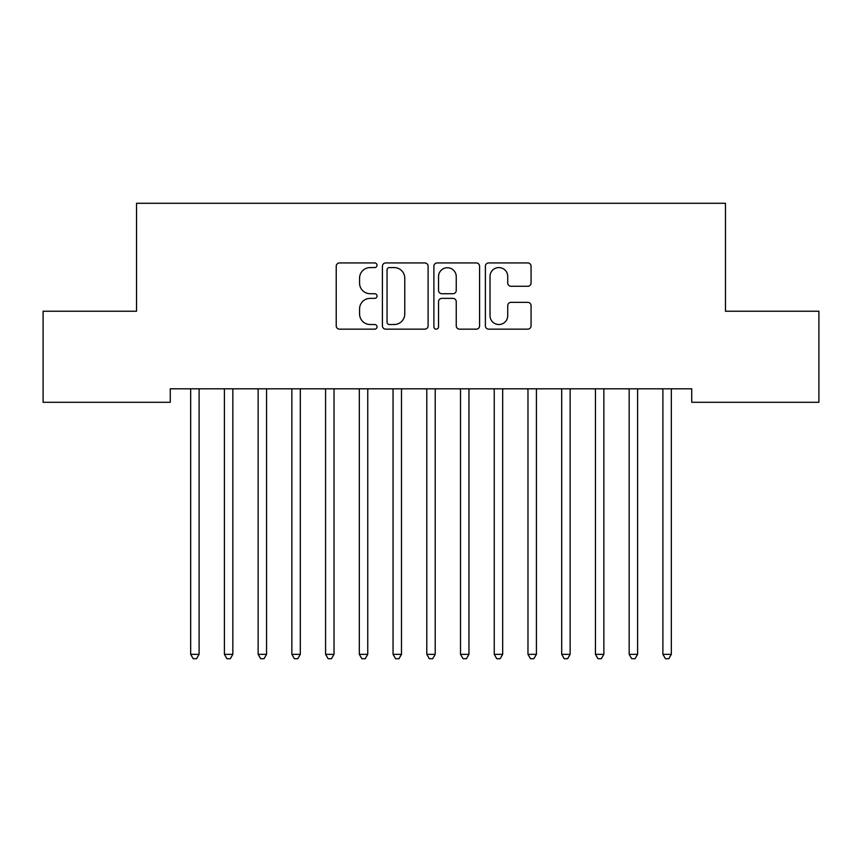 <?xml version="1.0" encoding="UTF-8"?>
<svg xmlns="http://www.w3.org/2000/svg" width="862" height="862" viewBox="0 0 862 862"><rect width="100%" height="100%" fill="white"/><g stroke="black" fill="none" stroke-linecap="round" stroke-linejoin="round"><path stroke-width="1.29" d="M377.028 265.248A2.317 2.317 0 0 0 374.711 262.932L339.542 262.932A3.308 3.308 0 0 0 336.223 266.25L336.223 325.847A3.308 3.308 0 0 0 339.542 329.155L374.711 329.155A2.317 2.317 0 0 0 377.028 326.838A2.317 2.317 0 0 0 374.711 324.521L370.164 324.521A10.592 10.592 0 0 1 359.573 313.919L359.573 308.952A10.592 10.592 0 0 1 370.164 298.36L374.711 298.36A2.317 2.317 0 0 0 377.028 296.043A2.317 2.317 0 0 0 374.711 293.726L370.164 293.726A10.592 10.592 0 0 1 359.573 283.135L359.573 278.167A10.592 10.592 0 0 1 370.164 267.576L374.711 267.576A2.317 2.317 0 0 0 377.028 265.248M527.76 286.281A3.308 3.308 0 0 0 531.067 282.962L531.067 266.25A3.308 3.308 0 0 0 527.76 262.932L488.689 262.932A3.308 3.308 0 0 0 485.381 266.25L485.381 325.847A3.308 3.308 0 0 0 488.689 329.155L527.76 329.155A3.308 3.308 0 0 0 531.067 325.847L531.067 305.644A3.308 3.308 0 0 0 527.76 302.336L511.037 302.336A3.308 3.308 0 0 0 507.729 305.644L507.729 315.664A8.857 8.857 0 0 1 498.872 324.521A8.857 8.857 0 0 1 490.015 315.664L490.015 276.433A8.857 8.857 0 0 1 498.872 267.576A8.857 8.857 0 0 1 507.729 276.433L507.729 282.962A3.308 3.308 0 0 0 511.037 286.281L527.76 286.281M691.733 388.805L170.267 388.805L170.267 402.295L43.1 402.295L43.1 311.225L136.53 311.225L136.53 203.281L725.47 203.281L725.47 311.225L818.9 311.225L818.9 402.295L691.733 402.295L691.733 388.805M428.102 266.25A3.308 3.308 0 0 0 424.794 262.932L385.723 262.932A3.308 3.308 0 0 0 382.416 266.25L382.416 325.847A3.308 3.308 0 0 0 385.723 329.155L424.794 329.155A3.308 3.308 0 0 0 428.102 325.847L428.102 266.25M437.206 262.932L476.277 262.932A3.308 3.308 0 0 1 479.584 266.25L479.584 325.847A3.308 3.308 0 0 1 476.277 329.155L459.554 329.155A3.308 3.308 0 0 1 456.246 325.847L456.246 301.668A3.308 3.308 0 0 0 452.938 298.36L441.84 298.36A3.308 3.308 0 0 0 438.532 301.668L438.532 326.838A2.317 2.317 0 0 1 436.215 329.155A2.317 2.317 0 0 1 433.898 326.838L433.898 266.25A3.308 3.308 0 0 1 437.206 262.932M389.365 267.576A2.317 2.317 0 0 0 387.049 269.892L387.049 322.205A2.317 2.317 0 0 0 389.365 324.521L394.171 324.521A10.592 10.592 0 0 0 404.763 313.919L404.763 278.167A10.592 10.592 0 0 0 394.171 267.576L389.365 267.576M456.246 276.594A8.857 8.857 0 0 0 447.389 267.737A8.857 8.857 0 0 0 438.532 276.594L438.532 290.419A3.308 3.308 0 0 0 441.84 293.726L452.938 293.726A3.308 3.308 0 0 0 456.246 290.419L456.246 276.594M190.427 389.301A3.373 3.373 -179.3 0 1 190.674 390.561A3.373 3.373 0 0 0 190.427 389.301L190.233 388.805M199.542 388.805L199.348 389.301A3.373 3.373 0 0 0 199.1 390.561L199.1 654.333L190.674 654.333L190.674 390.561M199.1 654.333L196.568 658.719L193.196 658.719L190.674 654.333M224.152 389.301A3.373 3.373 -179.3 0 1 224.4 390.561A3.373 3.373 0 0 0 224.152 389.301L223.958 388.805M257.889 389.301A3.373 3.373 -179.3 0 1 258.137 390.561A3.373 3.373 0 0 0 257.889 389.301L257.684 388.805M233.279 388.805L233.074 389.301A3.373 3.373 0 0 0 232.837 390.561L232.837 654.333L224.4 654.333L224.4 390.561M232.837 654.333L230.305 658.719L226.932 658.719L224.4 654.333M267.005 388.805L266.811 389.301A3.373 3.373 0 0 0 266.563 390.561L266.563 654.333L258.137 654.333L258.137 390.561M266.563 654.333L264.031 658.719L260.658 658.719L258.137 654.333M291.615 389.301A3.373 3.373 -179.3 0 1 291.862 390.561A3.373 3.373 0 0 0 291.615 389.301L291.421 388.805M325.351 389.301A3.373 3.373 -179.3 0 1 325.588 390.561A3.373 3.373 0 0 0 325.351 389.301L325.146 388.805M300.741 388.805L300.536 389.301A3.373 3.373 0 0 0 300.299 390.561L300.299 654.333L291.862 654.333L291.862 390.561M300.299 654.333L297.767 658.719L294.395 658.719L291.862 654.333M334.467 388.805L334.273 389.301A3.373 3.373 0 0 0 334.025 390.561L334.025 654.333L325.588 654.333L325.588 390.561M334.025 654.333L331.493 658.719L328.12 658.719L325.588 654.333M359.077 389.301A3.373 3.373 -179.3 0 1 359.325 390.561A3.373 3.373 0 0 0 359.077 389.301L358.883 388.805M368.203 388.805L367.999 389.301A3.373 3.373 0 0 0 367.751 390.561L367.751 654.333L359.325 654.333L359.325 390.561M367.751 654.333L365.229 658.719L361.857 658.719L359.325 654.333M392.813 389.301A3.373 3.373 -179.3 0 1 393.05 390.561A3.373 3.373 0 0 0 392.813 389.301L392.609 388.805M401.929 388.805L401.735 389.301A3.373 3.373 0 0 0 401.487 390.561L401.487 654.333L393.05 654.333L393.05 390.561M401.487 654.333L398.955 658.719L395.583 658.719L393.05 654.333M426.539 389.301A3.373 3.373 -179.3 0 1 426.787 390.561A3.373 3.373 0 0 0 426.539 389.301L426.345 388.805M435.655 388.805L435.461 389.301A3.373 3.373 0 0 0 435.213 390.561L435.213 654.333L426.787 654.333L426.787 390.561M435.213 654.333L432.692 658.719L429.308 658.719L426.787 654.333M460.265 389.301A3.373 3.373 -179.3 0 1 460.513 390.561A3.373 3.373 0 0 0 460.265 389.301L460.071 388.805M469.391 388.805L469.187 389.301A3.373 3.373 0 0 0 468.95 390.561L468.95 654.333L460.513 654.333L460.513 390.561M468.95 654.333L466.417 658.719L463.045 658.719L460.513 654.333M494.001 389.301A3.373 3.373 -179.3 0 1 494.249 390.561A3.373 3.373 0 0 0 494.001 389.301L493.797 388.805M503.117 388.805L502.923 389.301A3.373 3.373 0 0 0 502.675 390.561L502.675 654.333L494.249 654.333L494.249 390.561M502.675 654.333L500.143 658.719L496.771 658.719L494.249 654.333M527.727 389.301A3.373 3.373 -179.3 0 1 527.975 390.561A3.373 3.373 0 0 0 527.727 389.301L527.533 388.805M536.854 388.805L536.649 389.301A3.373 3.373 0 0 0 536.412 390.561L536.412 654.333L527.975 654.333L527.975 390.561M536.412 654.333L533.88 658.719L530.507 658.719L527.975 654.333M561.464 389.301A3.373 3.373 -179.3 0 1 561.701 390.561A3.373 3.373 0 0 0 561.464 389.301L561.259 388.805M570.579 388.805L570.385 389.301A3.373 3.373 0 0 0 570.138 390.561L570.138 654.333L561.701 654.333L561.701 390.561M570.138 654.333L567.605 658.719L564.233 658.719L561.701 654.333M595.189 389.301A3.373 3.373 -179.3 0 1 595.437 390.561A3.373 3.373 0 0 0 595.189 389.301L594.995 388.805M604.316 388.805L604.111 389.301A3.373 3.373 0 0 0 603.863 390.561L603.863 654.333L595.437 654.333L595.437 390.561M603.863 654.333L601.342 658.719L597.969 658.719L595.437 654.333M628.926 389.301A3.373 3.373 -179.3 0 1 629.163 390.561A3.373 3.373 0 0 0 628.926 389.301L628.721 388.805M638.042 388.805L637.848 389.301A3.373 3.373 0 0 0 637.6 390.561L637.6 654.333L629.163 654.333L629.163 390.561M637.6 654.333L635.068 658.719L631.695 658.719L629.163 654.333M662.652 389.301A3.373 3.373 -179.3 0 1 662.9 390.561A3.373 3.373 0 0 0 662.652 389.301L662.458 388.805M671.767 388.805L671.573 389.301A3.373 3.373 0 0 0 671.326 390.561L671.326 654.333L662.9 654.333L662.9 390.561M671.326 654.333L668.804 658.719L665.432 658.719L662.9 654.333"/></g></svg>

